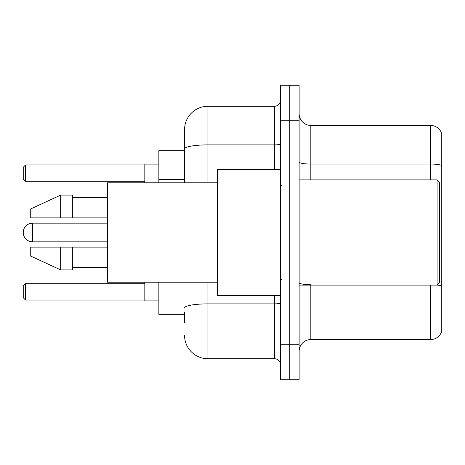 <?xml version="1.0" encoding="UTF-8"?>
<svg xmlns="http://www.w3.org/2000/svg" width="465" height="465" viewBox="0 0 465 465"><rect width="100%" height="100%" fill="white"/><g stroke="black" fill="none" stroke-linecap="round" stroke-linejoin="round"><path stroke-width="0.7" d="M184.57 171.469L184.57 142.488L184.57 150.672L158.856 150.672L158.856 182.821M184.57 314.328L158.856 314.328L158.856 282.179M184.57 322.512L184.57 311.992M280.43 344.722L280.43 379.795L289.782 379.795L289.782 344.722L289.782 379.795L299.135 379.795L299.135 344.722L289.782 344.722L289.782 120.278L289.782 344.722L280.43 344.722L280.43 120.278L289.782 120.278L289.782 85.205L289.782 120.278L299.135 120.278L299.135 344.722M299.135 120.278L299.135 85.205L280.43 85.205L280.43 120.278M207.954 282.179L207.954 358.753L274.582 358.753L274.582 295.624M184.57 182.821L184.57 129.63A23.378 23.378 0 0 1 207.954 106.247L274.582 106.247A5.847 5.847 0 0 0 280.43 100.405M184.57 129.63L184.57 142.488M280.43 364.595A5.847 5.847 0 0 0 274.582 358.753M207.954 358.753A23.378 23.378 0 0 1 184.57 335.37M299.135 351.273A11.689 11.689 0 0 1 310.823 339.578L430.526 339.578L430.526 285.103M441.75 133.839A11.689 11.689 0 0 0 430.526 125.422A11.689 11.689 0 0 1 441.75 133.839L441.75 331.161A11.689 11.689 0 0 1 430.526 339.578M441.75 165.523A11.689 2.029 180 0 0 430.526 164.058L430.526 125.422L310.823 125.422A11.689 11.689 0 0 1 299.135 113.727A11.689 11.689 0 0 0 310.823 125.422L310.823 179.897M32.602 223.148A9.352 9.352 0 0 0 23.25 232.5A9.352 9.352 0 0 1 32.602 223.148A9.352 9.352 0 0 0 23.25 232.5A9.352 9.352 0 0 0 32.602 241.852L32.602 223.148L107.415 223.148M437.077 179.897L439.413 182.233L439.413 282.767L437.077 285.103L437.077 179.897L299.135 179.897M280.43 169.376L217.3 169.376L217.3 295.624L280.43 295.624M217.3 182.821L107.415 182.821L107.415 282.179L217.3 282.179M60.659 217.887L30.266 217.887L30.266 209.122L60.659 195.091L60.659 217.887L107.415 217.887M60.659 195.091L72.348 195.091L72.348 217.887M107.415 247.113L72.348 247.113L72.348 269.909L60.659 269.909L60.659 247.113L30.266 247.113L30.266 255.878L60.659 269.909M30.266 247.113L38.002 247.113M72.348 247.113L60.659 247.113M144.824 282.179L144.824 300.884L158.856 300.884M158.856 164.116L144.824 164.116L144.824 182.821M25.587 300.07L23.25 297.728L23.25 286.039L25.587 283.702L25.587 300.07L144.824 300.07M25.587 283.702L144.824 283.702M25.587 181.298L23.25 178.961L23.25 167.272L25.587 164.93L25.587 181.298L144.824 181.298M25.587 164.93L144.824 164.93M184.57 179.653L158.856 179.653M280.43 302.855A5.847 1.017 0 0 1 274.582 303.872L207.954 303.872A23.378 4.057 180 0 0 184.57 307.935M207.954 106.247L207.954 144.888L274.582 144.888L274.582 106.247M184.57 148.951A23.378 4.057 180 0 1 207.954 144.888L207.954 182.821M274.582 169.376L274.582 144.888A5.847 1.017 0 0 0 280.43 143.871M310.823 285.103L310.823 339.578M430.526 179.897L430.526 164.058L310.823 164.058A11.689 2.029 0 0 1 299.135 162.029M441.75 286.161A11.689 2.029 180 0 0 437.123 285.057M310.823 284.702A11.689 2.029 -0 0 1 299.135 282.668M299.135 285.103L437.077 285.103M281.598 185.738L280.43 184.57M72.348 197.427L107.415 197.427M72.348 267.573L107.415 267.573M281.598 279.262L280.43 280.43M107.415 241.852L32.602 241.852"/></g></svg>
